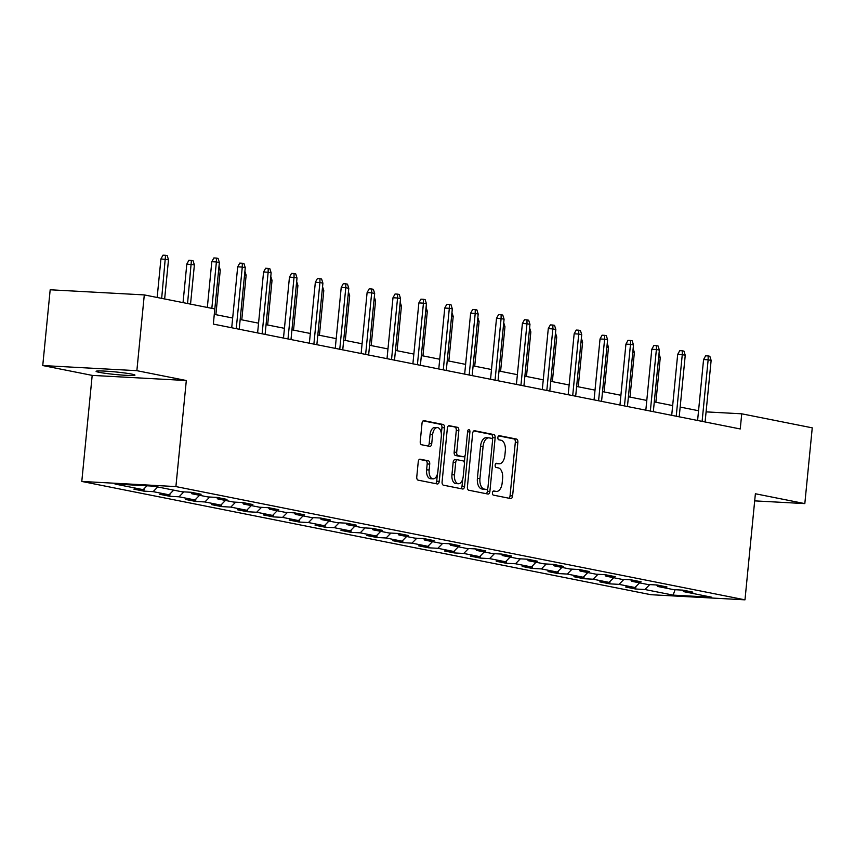 <?xml version="1.0" encoding="UTF-8"?>
<svg xmlns="http://www.w3.org/2000/svg" width="855" height="855" viewBox="0 0 855 855"><rect width="100%" height="100%" fill="white"/><g stroke="black" fill="none" stroke-linecap="round" stroke-linejoin="round"><path stroke-width="1.28" d="M492.448 492.811A2.095 1.154 93.1 0 0 493.388 495.12L510.692 498.572A2.993 1.646 93.1 0 0 510.82 498.583A2.993 1.646 93.1 0 0 512.605 495.921L517.863 442.377A2.993 1.646 93.1 0 0 516.516 439.075L499.213 435.633A2.095 1.154 93.1 0 0 499.128 435.623A2.095 1.154 93.1 0 0 497.877 437.493A2.095 1.154 93.1 0 0 498.807 439.801L501.051 440.24A9.587 5.28 93.1 0 1 505.326 450.799L504.888 455.255A9.587 5.28 93.1 0 1 499.16 463.795A9.587 5.28 93.1 0 1 498.743 463.741L496.509 463.292A2.095 1.154 93.1 0 0 496.413 463.282A2.095 1.154 93.1 0 0 495.163 465.152A2.095 1.154 93.1 0 0 496.092 467.461L498.337 467.909A9.587 5.28 93.1 0 1 502.612 478.458L502.174 482.925A9.587 5.28 93.1 0 1 496.445 491.454A9.587 5.28 93.1 0 1 496.028 491.401L493.795 490.962A2.095 1.154 93.1 0 0 493.698 490.952A2.095 1.154 93.1 0 0 492.448 492.811M99.244 372.342A19.526 1.282 -174.4 0 0 121.004 374.992A19.526 1.282 -174.4 0 0 134.962 375.131A19.526 1.282 -174.4 0 0 131.809 374.116A19.526 1.282 -174.4 0 0 110.049 371.455A19.526 1.282 -174.4 0 0 96.091 371.327A19.526 1.282 -174.4 0 0 99.244 372.342M420.158 459.167A2.993 1.646 93.1 0 0 420.029 459.156A2.993 1.646 93.1 0 0 418.245 461.818L416.77 476.844A2.993 1.646 93.1 0 0 418.106 480.147L437.322 483.962A2.993 1.646 93.1 0 0 437.45 483.983A2.993 1.646 93.1 0 0 439.246 481.312L444.493 427.778A2.993 1.646 93.1 0 0 443.157 424.475L423.941 420.649A2.993 1.646 93.1 0 0 423.813 420.639A2.993 1.646 93.1 0 0 422.017 423.3L420.243 441.447A2.993 1.646 93.1 0 0 421.579 444.75L429.798 446.385A2.993 1.646 93.1 0 0 429.926 446.396A2.993 1.646 93.1 0 0 431.722 443.734L432.609 434.735A8.016 4.414 93.1 0 1 437.397 427.596A8.016 4.414 93.1 0 1 441.319 436.467L437.856 471.714A8.016 4.414 93.1 0 1 433.068 478.853A8.016 4.414 93.1 0 1 429.146 469.983L429.723 464.105A2.993 1.646 93.1 0 0 428.387 460.813L419.901 459.156M186.315 380.518L136.864 370.675L144.292 294.911L50.178 289.781L42.75 365.545L92.19 375.388L81.791 481.451L175.906 486.581L186.315 380.518L92.19 375.388M754.687 500.87L804.822 503.606L755.382 493.763L744.983 599.836L175.906 486.581M804.822 503.606L812.25 427.842L741.734 413.809L706.091 411.875M211.837 308.356L216.39 261.94L211.816 261.694L213.878 257.943L216.422 258.082L216.39 261.94L219.372 262.538L213.344 324.098L740.248 428.964L741.734 413.809M213.323 324.098L214.808 308.944L144.292 294.911M467.418 486.923A2.993 1.646 93.1 0 0 468.754 490.225L487.97 494.051A2.993 1.646 93.1 0 0 488.098 494.062A2.993 1.646 93.1 0 0 489.894 491.401L495.141 437.856A2.993 1.646 93.1 0 0 493.805 434.554L474.589 430.728A2.993 1.646 93.1 0 0 474.461 430.717A2.993 1.646 93.1 0 0 472.665 433.378L467.418 486.923M462.651 489.007L443.435 485.18A2.993 1.646 93.1 0 1 442.088 481.878L447.347 428.344A2.993 1.646 93.1 0 1 449.132 425.672A2.993 1.646 93.1 0 1 449.26 425.694L457.489 427.329A2.993 1.646 93.1 0 1 458.825 430.631L456.698 452.338A2.993 1.646 93.1 0 0 458.034 455.64L463.485 456.72A2.993 1.646 93.1 0 0 463.613 456.741A2.993 1.646 93.1 0 0 465.409 454.069L467.621 431.465A2.095 1.154 93.1 0 1 468.882 429.605A2.095 1.154 93.1 0 1 469.908 431.925L464.564 486.356A2.993 1.646 93.1 0 1 462.779 489.017A2.993 1.646 93.1 0 1 462.651 489.007M81.791 481.451L650.858 594.706L744.983 599.836M143.864 491.133L153.152 491.646L169.076 494.81L159.8 494.308L169.75 496.285L179.037 496.798L194.961 499.961L185.674 499.459L195.635 501.436L204.911 501.949L220.846 505.113L211.559 504.61L221.509 506.588L230.797 507.101L246.721 510.264L237.444 509.762L247.394 511.739L256.682 512.252L272.606 515.415L263.319 514.913L273.279 516.89L282.567 517.393L298.491 520.567L289.204 520.064L299.165 522.042L308.441 522.544L324.376 525.718L315.089 525.216L325.039 527.193L334.326 527.695L350.251 530.87L340.974 530.367L350.924 532.344L360.212 532.847L376.136 536.021L366.848 535.519L376.809 537.496L386.086 537.998L402.021 541.172L392.734 540.67L402.684 542.647L411.971 543.149L427.895 546.324L418.619 545.821L428.569 547.798L437.856 548.301L453.781 551.475L444.493 550.962L454.454 552.95L463.731 553.452L479.666 556.626L470.378 556.113L480.328 558.101L489.616 558.604L505.54 561.778L496.263 561.265L506.213 563.253L515.501 563.755L531.425 566.929L522.138 566.416L532.099 568.404L541.386 568.906L557.31 572.081L548.023 571.567L557.984 573.555L567.26 574.058L583.196 577.232L573.908 576.719L583.858 578.707L593.146 579.209L609.07 582.383L599.793 581.87L609.743 583.858L619.031 584.36L634.955 587.524L625.668 587.022L635.628 589.01L644.905 589.512L673.109 595.123L711.777 597.228L683.573 591.617L692.86 592.12L682.899 590.142L673.622 589.64L657.687 586.466L666.975 586.968L657.025 584.991L647.737 584.489L631.813 581.314L641.1 581.817L631.14 579.84L621.852 579.337L605.928 576.163L615.215 576.665L605.255 574.688L595.978 574.186L580.043 571.012L589.33 571.525L579.38 569.537L570.093 569.035L554.168 565.86L563.445 566.373L553.495 564.386L544.207 563.883L528.283 560.709L537.571 561.222L527.61 559.234L518.333 558.732L502.398 555.558L511.685 556.071L501.735 554.083L492.448 553.58L476.524 550.406L485.8 550.919L475.85 548.931L466.563 548.429L450.638 545.255L459.926 545.768L449.965 543.78L440.678 543.278L424.753 540.104L434.041 540.616L424.08 538.629L414.803 538.126L398.868 534.963L408.156 535.465L398.206 533.477L388.918 532.975L372.994 529.811L382.281 530.314L372.32 528.337L363.033 527.824L347.109 524.66L356.396 525.162L346.435 523.185L337.159 522.672L321.224 519.509L330.511 520.011L320.561 518.034L311.273 517.521L295.349 514.357L304.626 514.86L294.676 512.882L285.388 512.369L269.464 509.206L278.751 509.708L268.791 507.731L259.514 507.218L243.579 504.055L252.866 504.557L242.916 502.58L233.629 502.067L217.704 498.903L226.981 499.406L217.031 497.428L207.744 496.915L191.819 493.752L201.107 494.254L191.146 492.277L181.859 491.764L153.654 486.153L114.998 484.048L143.202 489.659L133.914 489.156L143.864 491.133L144.1 488.739M157.748 486.965L153.152 491.646M173.672 490.139L169.076 494.81M191.819 493.752L190.761 492.256M183.868 491.882L179.037 496.798M199.557 495.291L194.961 499.961M217.704 498.903L216.636 497.407M209.742 497.033L204.911 501.949M225.431 500.442L220.846 505.113M243.579 504.055L242.521 502.558M235.627 502.184L230.797 507.101M251.317 505.594L246.721 510.264M269.464 509.206L268.406 507.71M261.512 507.336L256.682 512.252M277.202 510.745L272.606 515.415M295.349 514.357L294.28 512.861M287.387 512.487L282.567 517.393M303.076 515.896L298.491 520.567M321.224 519.509L320.165 518.012M313.272 517.628L308.441 522.544M328.961 521.048L324.376 525.718M347.109 524.66L346.051 523.164M339.157 522.779L334.326 527.695M354.846 526.199L350.251 530.87M372.994 529.811L371.925 528.315M365.042 527.93L360.212 532.847M380.732 531.35L376.136 536.021M398.868 534.963L397.81 533.456M390.917 533.082L386.086 537.998M406.606 536.502L402.021 541.172M424.753 540.104L423.695 538.607M416.802 538.233L411.971 543.149M432.491 541.653L427.895 546.324M450.638 545.255L449.58 543.759M442.687 543.385L437.856 548.301M458.376 546.794L453.781 551.475M476.524 550.406L475.455 548.91M468.561 548.536L463.731 553.452M484.251 551.945L479.666 556.626M502.398 555.558L501.34 554.061M494.447 553.687L489.616 558.604M510.136 557.097L505.54 561.778M528.283 560.709L527.225 559.213M520.332 558.839L515.501 563.755M536.021 562.248L531.425 566.929M554.168 565.86L553.1 564.364M546.206 563.99L541.386 568.906M561.895 567.399L557.31 572.081M580.043 571.012L578.985 569.516M572.091 569.141L567.26 574.058M587.78 572.551L583.196 577.232M605.928 576.163L604.87 574.667M597.976 574.293L593.146 579.209M613.666 577.702L609.07 582.383M631.813 581.314L630.755 579.818M623.861 579.444L619.031 584.36M639.551 582.854L634.955 587.524M657.687 586.466L656.629 584.97M649.736 584.596L644.905 589.512M675.097 589.715L673.109 595.123M683.573 591.617L682.514 590.121M136.864 370.675L42.75 365.545M698.546 410.731L680.174 407.076M672.671 405.58L654.289 401.925M646.786 400.429L628.404 396.773M620.901 395.277L602.519 391.622M595.027 390.126L576.644 386.471M569.141 384.974L550.759 381.319M543.256 379.823L524.874 376.168M517.371 374.672L498.999 371.017M491.497 369.52L473.114 365.865M465.612 364.38L447.229 360.714M439.727 359.228L421.355 355.562M413.852 354.077L395.47 350.411M387.967 348.926L369.584 345.26M362.082 343.774L343.699 340.108M336.207 338.623L317.825 334.957M310.322 333.471L291.94 329.816M284.437 328.32L266.055 324.665M258.552 323.169L240.18 319.514M232.678 318.017L214.295 314.362M146.996 485.79L143.202 489.659M635.864 586.605L635.628 589.01M609.978 581.453L609.743 583.858M584.093 576.302L583.858 578.707M558.219 571.151L557.984 573.555M532.334 565.999L532.099 568.404M506.449 560.859L506.213 563.253M480.563 555.707L480.328 558.101M454.689 550.556L454.454 552.95M428.804 545.404L428.569 547.798M402.919 540.253L402.684 542.647M377.044 535.102L376.809 537.496M351.159 529.95L350.924 532.344M325.274 524.799L325.039 527.193M299.4 519.648L299.165 522.042M273.514 514.496L273.279 516.89M247.629 509.345L247.394 511.739M221.744 504.194L221.509 506.588M195.87 499.042L195.635 501.436M169.985 493.891L169.75 496.285M493.121 491.187L493.485 491.262A9.587 5.28 93.1 0 0 493.901 491.315A9.587 5.28 93.1 0 0 494.318 491.315M497.033 463.645A9.587 5.28 93.1 0 1 496.616 463.656A9.587 5.28 93.1 0 1 496.199 463.602L495.825 463.528M508.96 498.219A2.993 1.646 93.1 0 0 510.061 495.782L515.319 442.238A2.993 1.646 93.1 0 0 513.973 438.936L498.54 435.868M492.437 439.374L492.598 437.717A2.993 1.646 93.1 0 0 491.262 434.415L473.777 430.941M486.239 493.698A2.993 1.646 93.1 0 0 487.35 491.262L487.585 488.878M486.591 489.52A2.095 1.154 93.1 0 0 486.677 489.541A2.095 1.154 93.1 0 0 487.927 487.671L492.544 440.667A2.095 1.154 93.1 0 0 491.604 438.359L489.242 437.888A9.587 5.28 93.1 0 0 488.836 437.846A9.587 5.28 93.1 0 0 483.096 446.374L479.944 478.501A9.587 5.28 93.1 0 0 484.229 489.06L486.591 489.52L484.048 489.391A2.095 1.154 93.1 0 0 484.133 489.402A2.095 1.154 93.1 0 0 484.229 489.391M486.698 437.749A9.587 5.28 93.1 0 0 486.292 437.707A9.587 5.28 93.1 0 0 480.553 446.235L483.096 446.374M484.048 489.391L481.686 488.921A9.587 5.28 93.1 0 1 477.4 478.362L480.553 446.235M448.448 425.897L457.489 427.329M461.198 456.602A2.993 1.646 93.1 0 1 461.069 456.602A2.993 1.646 93.1 0 1 460.941 456.581L455.491 455.501A2.993 1.646 93.1 0 1 454.155 452.199L456.281 430.493A2.993 1.646 93.1 0 0 454.946 427.19M465.035 455.544L464.34 462.619M462.715 479.099L462.021 486.217L464.564 486.356M454.486 474.878A8.016 4.414 93.1 0 0 458.408 483.738A8.016 4.414 93.1 0 0 463.196 476.609L464.415 464.19A2.993 1.646 93.1 0 0 463.079 460.888L457.628 459.808A2.993 1.646 93.1 0 0 457.5 459.787A2.993 1.646 93.1 0 0 455.704 462.459L454.486 474.878L451.942 474.739A8.016 4.414 93.1 0 0 455.865 483.599L458.408 483.738M457.361 459.787L455.084 459.669A2.993 1.646 93.1 0 0 454.956 459.648A2.993 1.646 93.1 0 0 453.161 462.32L455.704 462.459M451.942 474.739L453.161 462.32M460.92 488.665A2.993 1.646 93.1 0 0 462.021 486.217M433.068 478.853L430.525 478.715A8.016 4.414 93.1 0 1 426.602 469.844L427.179 463.966A2.993 1.646 93.1 0 0 425.843 460.674L419.345 459.381M437.397 427.596L434.853 427.457A8.016 4.414 93.1 0 0 430.065 434.597L432.609 434.735M428.066 446.032A2.993 1.646 93.1 0 0 429.178 443.595L430.065 434.597M441.34 433.88L441.95 427.639A2.993 1.646 93.1 0 0 440.614 424.337L423.129 420.852M435.59 483.62A2.993 1.646 93.1 0 0 436.702 481.173L437.386 474.215M659.013 353.681L660.252 357.636L655.881 402.245M660.252 357.636L658.66 357.315M702.105 421.376L708.143 359.805L703.569 359.56L705.632 355.808L708.175 355.947L708.143 359.805L711.136 360.404L705.097 421.964M703.569 359.56L697.595 420.478M708.175 355.947L709.842 356.279L711.136 360.404M633.138 348.53L634.378 352.484L629.996 397.094M634.378 352.484L632.775 352.164M607.253 343.379L608.493 347.333L604.122 391.943M608.493 347.333L606.9 347.012M676.23 416.225L682.269 354.654L677.684 354.408L679.757 350.657L682.301 350.796L682.269 354.654L685.25 355.252L679.212 416.823M677.684 354.408L671.709 415.327M682.301 350.796L683.957 351.127L685.25 355.252M650.345 411.073L656.384 349.513L651.799 349.257L653.872 345.505L656.416 345.644L656.384 349.513L659.365 350.101L653.327 411.672M651.799 349.257L645.835 410.176M656.416 345.644L658.072 345.976L659.365 350.101M581.368 338.227L582.608 342.182L578.236 386.791M582.608 342.182L581.015 341.861M555.494 333.076L556.733 337.03L552.351 381.64M556.733 337.03L555.13 336.71M529.608 327.925L530.848 331.879L526.477 376.489M530.848 331.879L529.256 331.558M624.46 405.922L630.498 344.362L625.924 344.105L627.987 340.354L630.53 340.493L630.498 344.362L633.491 344.95L627.452 406.52M625.924 344.105L619.95 405.024M630.53 340.493L632.187 340.824L633.491 344.95M598.586 400.771L604.613 339.211L600.039 338.954L602.102 335.203L604.645 335.342L604.613 339.211L607.606 339.798L601.567 401.369M600.039 338.954L594.065 399.873M604.645 335.342L606.313 335.673L607.606 339.798M572.7 395.619L578.739 334.059L574.154 333.803L576.227 330.051L578.771 330.19L578.739 334.059L581.721 334.647L575.682 396.218M574.154 333.803L568.18 394.721M578.771 330.19L580.427 330.522L581.721 334.647M503.723 322.773L504.963 326.728L500.592 371.337M504.963 326.728L503.371 326.407M546.815 390.468L552.854 328.908L548.279 328.651L550.342 324.9L552.886 325.039L552.854 328.908L555.836 329.496L549.808 391.066M548.279 328.651L542.305 389.57M552.886 325.039L554.542 325.37L555.836 329.496M477.849 317.622L479.089 321.576L474.707 366.186M479.089 321.576L477.485 321.256M520.941 385.316L526.969 323.756L522.394 323.5L524.457 319.749L527.001 319.888L526.969 323.756L529.961 324.344L523.923 385.915M522.394 323.5L516.42 384.419M527.001 319.888L528.668 320.219L529.961 324.344M451.964 312.47L453.203 316.425L448.832 361.034M453.203 316.425L451.611 316.104M495.056 380.165L501.094 318.605L496.509 318.349L498.583 314.597L501.126 314.736L501.094 318.605L504.076 319.193L498.038 380.764M496.509 318.349L490.535 379.267M501.126 314.736L502.783 315.068L504.076 319.193M426.079 307.319L427.318 311.273L422.947 355.883M427.318 311.273L425.726 310.953M469.171 375.014L475.209 313.454L470.635 313.197L472.697 309.446L475.241 309.585L475.209 313.454L478.191 314.041L472.163 375.612M470.635 313.197L464.66 374.116M475.241 309.585L476.898 309.916L478.191 314.041M400.193 302.168L401.433 306.122L397.062 350.732M401.433 306.122L399.841 305.801M443.285 369.862L449.324 308.302L444.75 308.057L446.812 304.295L449.356 304.433L449.324 308.302L452.316 308.89L446.278 370.461M444.75 308.057L438.775 368.965M449.356 304.433L451.023 304.765L452.316 308.89M374.319 297.016L375.559 300.971L371.177 345.58M375.559 300.971L373.956 300.65M417.411 364.711L423.449 303.151L418.865 302.905L420.938 299.154L423.482 299.282L423.449 303.151L426.431 303.749L420.393 365.309M418.865 302.905L412.89 363.813M423.482 299.282L425.138 299.613L426.431 303.749M348.434 291.865L349.674 295.819L345.302 340.429M349.674 295.819L348.081 295.499M391.526 359.56L397.564 298L392.979 297.754L395.053 294.002L397.596 294.141L397.564 298L400.546 298.598L394.508 360.158M392.979 297.754L387.016 358.662M397.596 294.141L399.253 294.462L400.546 298.598M322.549 286.724L323.788 290.668L319.417 335.278M323.788 290.668L322.196 290.347M365.641 354.408L371.679 292.848L367.105 292.602L369.168 288.851L371.711 288.99L371.679 292.848L374.672 293.447L368.633 355.007M367.105 292.602L361.131 353.51M371.711 288.99L373.368 289.311L374.672 293.447M296.674 281.573L297.914 285.517L293.532 330.126M297.914 285.517L296.311 285.207M339.766 349.257L345.794 287.697L341.22 287.451L343.283 283.7L345.826 283.839L345.794 287.697L348.787 288.295L342.748 349.855M341.22 287.451L335.246 348.359M345.826 283.839L347.493 284.17L348.787 288.295M270.789 276.421L272.029 280.365L267.658 324.975M272.029 280.365L270.437 280.055M313.881 344.116L319.92 282.545L315.335 282.3L317.408 278.548L319.952 278.687L319.92 282.545L322.901 283.144L316.863 344.704M315.335 282.3L309.36 343.208M319.952 278.687L321.608 279.019L322.901 283.144M244.904 271.27L246.144 275.214L241.773 319.823M246.144 275.214L244.551 274.904M287.996 338.965L294.035 277.394L289.46 277.148L291.523 273.397L294.067 273.536L294.035 277.394L297.016 277.993L290.989 339.553M289.46 277.148L283.486 338.056M294.067 273.536L295.723 273.867L297.016 277.993M219.03 266.119L220.269 270.062L215.888 314.672M220.269 270.062L218.666 269.753M262.122 333.813L268.149 272.243L263.575 271.997L265.638 268.246L268.181 268.385L268.149 272.243L271.142 272.841L265.103 334.401M263.575 271.997L257.601 332.916M268.181 268.385L269.849 268.716L271.142 272.841M186.818 264.067L188.88 260.315L191.424 260.454L193.091 260.786L194.384 264.911L186.818 264.067L183.034 302.627M191.424 260.454L187.555 303.525M194.384 264.911L190.537 304.113M236.237 328.662L242.275 267.091L237.69 266.846L239.763 263.094L242.307 263.233L242.275 267.091L245.257 267.69L239.218 329.25M237.69 266.846L231.716 327.764M242.307 263.233L243.964 263.564L245.257 267.69M160.932 258.926L163.006 255.164L165.549 255.303L167.206 255.634L168.499 259.76L160.932 258.926L157.16 297.476M165.549 255.303L161.67 298.374M168.499 259.76L164.652 298.961M211.816 261.694L207.327 307.458M216.422 258.082L218.078 258.413L219.372 262.538M493.485 491.262L496.028 491.401M496.199 463.602L498.743 463.741M513.973 438.936L516.516 439.075M515.319 442.238L517.863 442.377M510.061 495.782L512.605 495.921M491.262 434.415L493.805 434.554M492.598 437.717L495.141 437.856M487.35 491.262L489.894 491.401M477.4 478.362L479.944 478.501M481.686 488.921L484.229 489.06M456.281 430.493L458.825 430.631M454.155 452.199L456.698 452.338M455.491 455.501L458.034 455.64M460.941 456.581L463.485 456.72M467.589 431.796L469.908 431.925M425.843 460.674L428.387 460.813M427.179 463.966L429.723 464.105M426.602 469.844L429.146 469.983M429.178 443.595L431.722 443.734M440.614 424.337L443.157 424.475M441.95 427.639L444.493 427.778M436.702 481.173L439.246 481.312M493.901 491.315L496.445 491.454M496.616 463.656L499.16 463.795M484.133 489.402L486.677 489.541M486.292 437.707L488.836 437.846M461.069 456.602L463.613 456.741M454.956 459.648L457.5 459.787"/></g></svg>
